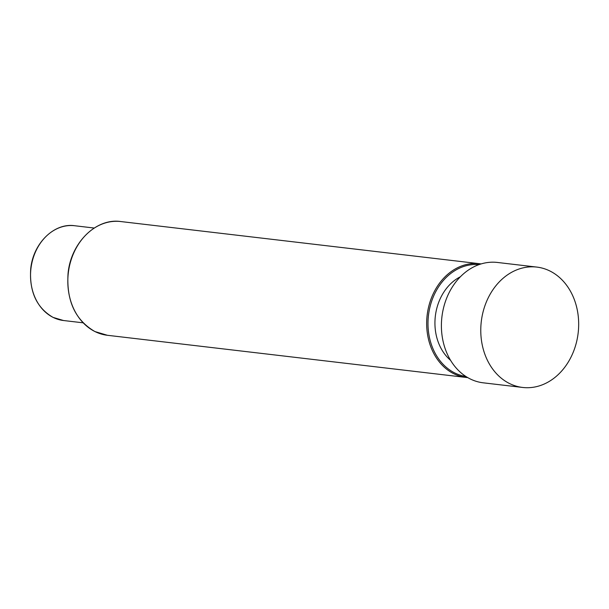 <?xml version="1.0" encoding="UTF-8"?>
<svg xmlns="http://www.w3.org/2000/svg" width="609" height="609" viewBox="0 0 609 609"><rect width="100%" height="100%" fill="white"/><g stroke="black" fill="none" stroke-linecap="round" stroke-linejoin="round"><path stroke-width="0.91" d="M460.404 276.752A47.715 38.405 96.7 0 0 435.336 316.178A47.715 38.405 96.7 0 0 450.576 360.33M536.795 267.085L497.424 262.456A60.603 48.773 96.7 0 0 443.367 308.626A60.603 48.773 96.7 0 0 470.201 378.927A60.603 48.773 96.7 0 0 483.28 382.825L522.651 387.453A60.603 48.773 96.7 0 0 576.708 341.284A60.603 48.773 96.7 0 0 549.874 270.982A60.603 48.773 96.7 0 0 536.795 267.085A60.603 48.773 96.7 0 0 482.739 313.254A60.603 48.773 96.7 0 0 509.573 383.556A60.603 48.773 96.7 0 0 522.651 387.453M74.648 225.733C54.186 222.635 32.97 243.417 30.701 269.064C29.278 291.81 36.746 307.926 53.105 317.411L63.511 320.517A47.715 38.405 -83.3 0 1 53.211 317.441A47.715 38.405 -83.3 0 1 32.079 262.091A47.715 38.405 -83.3 0 1 74.648 225.733L94.235 228.04M120.757 221.547C96.176 217.832 70.781 242.816 68.056 273.548C66.335 300.831 75.295 320.174 94.928 331.562L107.39 335.285A57.261 46.086 -83.3 0 1 95.034 331.593A57.261 46.086 -83.3 0 1 69.677 265.174A57.261 46.086 -83.3 0 1 120.757 221.547L479.603 263.72A57.261 46.086 96.7 0 0 428.523 307.347A57.261 46.086 96.7 0 0 453.872 373.774A57.261 46.086 96.7 0 0 466.235 377.458L467.742 377.603M478.978 264.626A56.302 45.317 96.7 0 0 429.672 308.283A56.302 45.317 96.7 0 0 454.756 372.952A56.302 45.317 96.7 0 0 465.839 376.438M481.102 263.933A57.261 46.086 96.7 0 0 479.603 263.72L481.102 263.933M63.511 320.517L83.09 322.816M107.39 335.285L466.235 377.458"/></g></svg>

